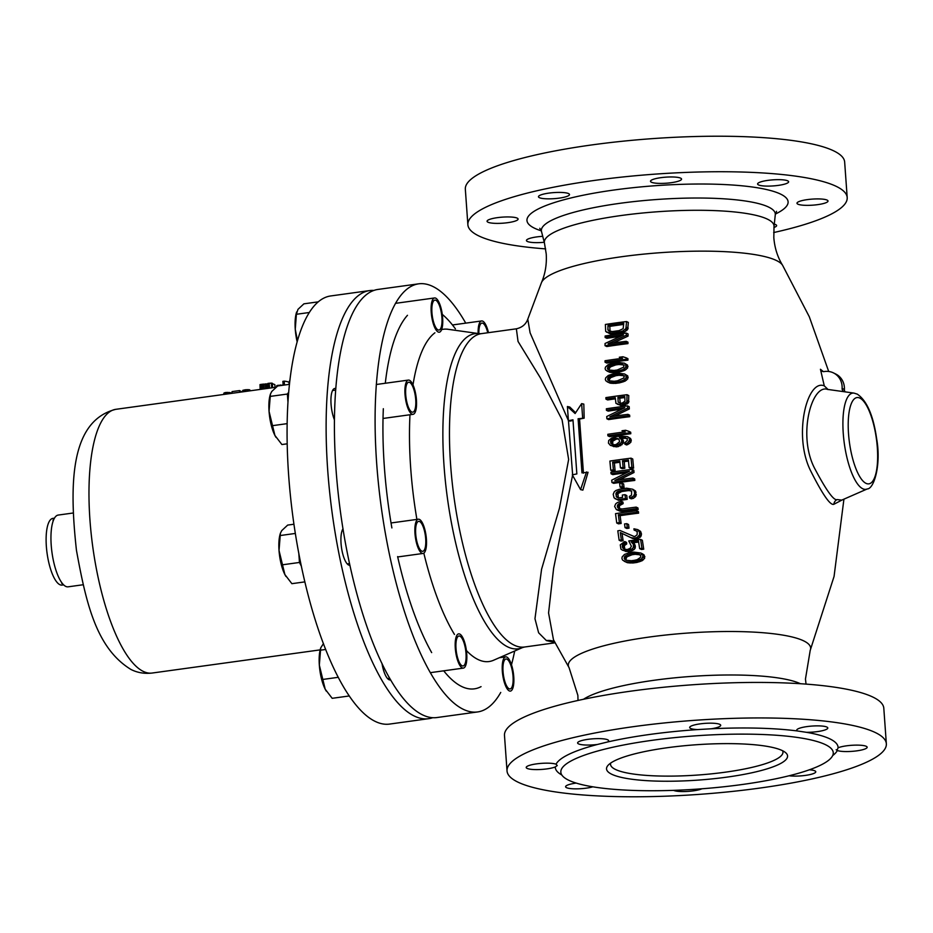 <?xml version="1.0" encoding="UTF-8"?>
<svg xmlns="http://www.w3.org/2000/svg" width="933" height="933" viewBox="0 0 933 933"><rect width="100%" height="100%" fill="white"/><g stroke="black" fill="none" stroke-linecap="round" stroke-linejoin="round"><path stroke-width="1.4" d="M844.762 391.813L844.762 391.767A3.452 3.219 116.1 0 1 842.114 388.385A17.284 16.071 -63.9 0 0 833.426 372.885A17.284 16.071 -63.9 0 0 823.991 371.602L822.125 371.346L820.445 369.27L824.282 385.877C807.325 378.565 792.875 434.976 810.497 470.547C822.591 494.572 830.393 505.814 833.892 504.263L842.406 499.831M847.199 197.551A190.145 37.098 -4.1 0 0 836.493 186.483A190.145 37.098 175.9 0 0 624.329 176.827A190.145 37.098 175.9 0 0 467.876 224.748L465.334 189.236A190.145 37.098 175.9 0 1 621.786 141.315A190.145 37.098 175.9 0 1 833.939 150.971A190.145 37.098 -4.1 0 1 844.657 162.039L847.199 197.551A190.145 37.098 -4.1 0 1 773.667 232.55M545.642 248.889A190.145 37.098 -4.1 0 1 478.582 235.816A190.145 37.098 175.9 0 1 467.876 224.748M773.935 227.5A15.558 3.032 175.9 0 0 776.618 225.553A15.558 3.032 175.9 0 0 775.743 224.655A15.558 3.032 175.9 0 0 774.285 224.153M827.139 200.117A15.558 3.032 175.9 0 0 809.774 199.324A15.558 3.032 175.9 0 0 796.98 203.242A15.558 3.032 175.9 0 0 797.855 204.152A15.558 3.032 175.9 0 0 815.209 204.945A15.558 3.032 175.9 0 0 828.014 201.015A15.558 3.032 175.9 0 0 827.139 200.117M787.755 180.862A15.558 3.032 175.9 0 0 770.401 180.069A15.558 3.032 175.9 0 0 757.596 183.988A15.558 3.032 175.9 0 0 758.471 184.897A15.558 3.032 175.9 0 0 775.836 185.69A15.558 3.032 175.9 0 0 788.63 181.772A15.558 3.032 175.9 0 0 787.755 180.862M680.67 178.168A15.558 3.032 175.9 0 0 663.316 177.375A15.558 3.032 175.9 0 0 650.511 181.294A15.558 3.032 175.9 0 0 651.397 182.203A15.558 3.032 175.9 0 0 668.751 182.996A15.558 3.032 175.9 0 0 681.557 179.078A15.558 3.032 175.9 0 0 680.67 178.168M568.617 193.609A15.558 3.032 175.9 0 0 551.251 192.828A15.558 3.032 175.9 0 0 538.458 196.746A15.558 3.032 175.9 0 0 539.332 197.644A15.558 3.032 175.9 0 0 556.686 198.437A15.558 3.032 175.9 0 0 569.492 194.519A15.558 3.032 175.9 0 0 568.617 193.609M517.22 218.147A15.558 3.032 175.9 0 0 499.866 217.354A15.558 3.032 175.9 0 0 487.061 221.284A15.558 3.032 175.9 0 0 487.936 222.182A15.558 3.032 175.9 0 0 505.289 222.975A15.558 3.032 175.9 0 0 518.095 219.057A15.558 3.032 175.9 0 0 517.22 218.147M542.726 236.329A15.558 3.032 175.9 0 0 526.434 240.527A15.558 3.032 175.9 0 0 527.32 241.437A15.558 3.032 175.9 0 0 544.242 242.277M610.1 331.588L609.785 326.375A150.831 29.424 -4.1 0 1 623.641 324.439M609.517 370.238L609.062 369.083L610.369 366.926L615.698 364.931A160.674 31.349 -4.1 0 1 618.847 364.5L624.317 365.001M609.727 381.037L609.261 379.871L610.544 377.702L615.862 375.707A162.575 31.71 -4.1 0 1 619.011 375.276L624.492 375.789M620.363 403.604L619.687 398.216A165.607 32.305 -4.1 0 1 624.83 397.528M612.876 444.563L612.643 441.274L616.083 439.245A167.672 32.713 -4.1 0 1 617.424 439.058L618.777 439.116M626.579 560.395L625.926 559.147L626.918 556.838L632.049 554.75A152.056 29.658 -4.1 0 1 635.198 554.307L640.866 554.913M843.922 499.167L834.067 576.431L810.206 650.406A121.477 23.698 -4.1 0 0 803.803 640.924A121.477 23.698 175.9 0 0 662.302 635.408A121.477 23.698 175.9 0 0 569.083 667.69L553.479 639.781L548.569 612.946L553.631 568.232L572.57 475.329M572.629 474.769L568.465 420.736L530.096 332.824L527.786 319.179C525.932 324.287 522.13 327.495 516.369 328.813L518.037 341.431L540.382 377.877L562.074 419.792L568.64 459.456L559.485 508.077L541.572 569.282L534.971 618.719L538.621 632.784L546.423 640.598L555.065 642.487M627.699 329.442L628.329 322.421L626.544 321.547A155.788 30.392 175.9 0 0 605.389 324.462L605.669 331.355L610.054 333.757L614.031 333.897A153.257 29.891 -4.1 0 1 620.783 332.964L624.9 331.705L627.699 329.442L625.915 328.568L623.127 330.842L619.011 332.09A158.622 30.941 175.9 0 0 612.258 333.023L606.532 332.183M613.179 343.017L628.037 336.125L628.072 333.956L626.3 333.093L626.265 335.262L608.129 343.752A161.304 31.465 175.9 0 1 626.195 341.303L626.183 342.761A161.666 31.535 175.9 0 0 605.039 345.676L605.05 343.496L623.512 334.877A159.543 31.127 175.9 0 0 605.12 337.454L605.144 336.008A159.146 31.046 175.9 0 1 626.3 333.093M605.039 345.676L606.8 346.54A156.336 30.497 -4.1 0 1 627.956 343.624L627.967 342.166L626.195 341.303M605.12 337.454L606.893 338.317A154.19 30.078 -4.1 0 1 620.083 336.428M619.314 357.246L622.521 358.295A165.036 32.189 175.9 0 0 605.039 360.744L605.05 362.214A165.328 32.247 175.9 0 1 626.195 359.298L626.183 357.829L622.964 356.768A164.733 32.13 175.9 0 0 619.314 357.246L621.903 358.365M605.05 362.214L606.8 363.065A160.044 31.221 -4.1 0 1 627.944 360.15L627.932 358.68L626.183 357.829M606.916 370.984L609.995 372.372L615.36 372.582A162.05 31.617 -4.1 0 1 619.407 372.022L624.842 370.331L627.571 368.022L627.536 365.095L624.399 363.182L625.786 364.232L625.833 367.17L623.104 369.48L617.669 371.171A167.299 32.632 175.9 0 0 613.622 371.731L608.258 371.521L605.575 369.969L605.12 368.558L605.54 367.031L608.164 364.675L613.494 362.925A165.712 32.328 175.9 0 1 617.541 362.366L624.399 363.182M607.15 381.795L610.229 383.183L615.593 383.393A163.742 31.944 -4.1 0 1 619.64 382.833L625.075 381.131L627.781 378.821L627.711 375.871L624.574 373.97L625.973 375.019L626.043 377.97L623.337 380.291L617.914 381.994A168.978 32.958 175.9 0 0 613.856 382.542L608.491 382.332L605.797 380.757L605.319 379.358L605.727 377.818L608.328 375.451L613.657 373.701A167.625 32.702 175.9 0 1 617.704 373.142L624.574 373.97M617.343 404.199L622.276 405.598A166.319 32.445 -4.1 0 1 624.095 405.365L628.585 402.799L628.76 395.545L627.023 394.706L626.859 401.948L622.381 404.525A171.52 33.46 175.9 0 0 620.562 404.759L615.955 403.383L615.267 397.738A170.821 33.32 175.9 0 0 605.937 399.102L605.879 397.621A170.669 33.296 175.9 0 1 627.023 394.706M605.937 399.102L607.663 399.942A165.607 32.305 -4.1 0 1 614.765 398.892M614.602 416.118L629.332 408.957L629.227 406.718L627.501 405.878L627.617 408.118L609.879 416.794A172.232 33.6 175.9 0 1 627.932 414.345L628.014 415.85A172.313 33.611 175.9 0 0 606.87 418.765L606.742 416.515L624.818 407.709A171.789 33.506 175.9 0 0 606.427 410.275L606.357 408.782A171.672 33.495 175.9 0 1 627.501 405.878M606.87 418.765L608.584 419.605A167.124 32.597 -4.1 0 1 629.74 416.689L629.658 415.185L627.932 414.345M606.427 410.275L608.153 411.126A166.587 32.492 -4.1 0 1 621.681 409.19M631.046 458.161L631.874 467.316A171.789 33.506 175.9 0 0 629.122 467.666L630.848 468.506A166.587 32.492 -4.1 0 1 633.6 468.156L632.761 459.001L631.046 458.161A172.337 33.623 175.9 0 0 609.89 461.077L610.73 470.232L612.445 471.072A166.587 32.492 -4.1 0 1 615.092 470.675L614.392 463.036A167.065 32.585 -4.1 0 1 619.897 462.243M629.122 467.666L628.422 460.027A172.255 33.6 175.9 0 0 622.509 460.809L623.116 467.421A171.859 33.53 175.9 0 0 620.41 467.795L622.124 468.634A166.657 32.515 -4.1 0 1 624.83 468.261L624.224 461.648A167.065 32.585 -4.1 0 1 628.515 461.077M611.943 482.489L613.669 483.341A165.526 32.293 -4.1 0 1 634.813 480.425L634.662 478.886L632.936 478.046L633.087 479.574A170.739 33.308 175.9 0 0 611.943 482.489L611.698 480.192L629.46 471.235A171.52 33.46 -4.1 0 0 611.068 473.801L610.917 472.273A171.637 33.483 175.9 0 1 632.073 469.357L632.294 471.655L614.87 480.495A170.891 33.331 175.9 0 1 632.936 478.046M611.068 473.801L612.794 474.64A166.319 32.445 -4.1 0 1 626.475 472.693M619.465 479.83L634.02 472.495L633.799 470.197L632.073 469.357M620.072 487.026L621.798 487.866A164.919 32.177 -4.1 0 1 624.037 487.551L623.652 483.959L621.926 483.119L622.311 486.711A170.144 33.191 175.9 0 0 620.072 487.026L619.687 483.434A170.529 33.261 175.9 0 1 621.926 483.119M618.416 498.024L617.914 493.65L621.74 491.528A164.5 32.095 -4.1 0 1 628.492 490.595L631.769 490.945M615.057 498.735L620.48 500.345A163.38 31.874 -4.1 0 1 627.198 499.388L626.754 495.528L625.017 494.688L625.472 498.549A168.616 32.888 175.9 0 0 618.754 499.493L616.946 499.493L614.066 497.837L613.214 494.292L614.276 491.784L615.932 490.49L619.85 489.137A169.911 33.145 175.9 0 1 626.591 488.204L632.726 489.242L634.358 491.376L634.627 493.697L633.507 496.181L629.542 498L629.367 496.461L631.524 495.131L631.606 491.726L630.032 490.105L626.766 489.755A169.724 33.11 175.9 0 0 620.013 490.676L616.981 491.901L615.862 493.895L616.678 497.172L619.011 497.884A168.826 32.935 175.9 0 1 622.591 497.371L622.323 495.05A169.141 32.993 175.9 0 1 625.017 494.688M629.542 498L631.279 498.852L633.53 498.292L636.049 495.889L635.49 491.003L632.726 489.242M619.699 508.87L619.325 505.768L623.139 503.633L622.952 502.082L621.215 501.231L621.401 502.782L618.381 504.007L617.389 507.051L618.941 508.66L622.159 508.986A167.135 32.608 175.9 0 1 636.213 507.12L636.411 508.672A166.879 32.55 175.9 0 0 622.346 510.538L616.351 509.57L614.625 506.409L615.663 503.89L617.308 502.595L621.215 501.231M616.351 509.57L619.99 511.191L624.084 511.389A161.619 31.524 -4.1 0 1 638.149 509.523L637.962 507.972L636.213 507.12M616.736 523.005L618.486 523.856A159.543 31.127 -4.1 0 1 621.133 523.46L620.107 515.669A160.989 31.407 -4.1 0 1 638.615 513.15L638.417 511.599L636.668 510.736L636.866 512.299A166.261 32.433 175.9 0 0 618.357 514.806L619.384 522.597A164.826 32.154 175.9 0 0 616.736 523.005L615.523 513.651A166.529 32.48 -4.1 0 1 636.668 510.736M625.04 527.611L626.789 528.475A158.388 30.894 -4.1 0 1 629.029 528.16L628.539 524.509L626.789 523.658L627.279 527.297A163.683 31.932 175.9 0 0 625.04 527.611L624.55 523.973A164.418 32.072 175.9 0 1 626.789 523.658M619.139 540.219L620.9 541.082A155.846 30.404 -4.1 0 1 623.104 540.743L622.054 533.419L632.807 538.563L636.096 538.924A155.846 30.404 -4.1 0 1 637.006 538.796L640.481 537.023L641.484 534.236L640.609 531.425L637.787 529.629L639.572 532.335L639.49 535.006L637.029 537.443L635.245 537.944A161.176 31.442 175.9 0 0 634.335 538.061L631.046 537.7L620.293 532.568L621.343 539.88A161.176 31.442 175.9 0 0 619.139 540.219L617.798 530.807A163.252 31.85 175.9 0 1 620.002 530.48L634.102 536.487A161.537 31.512 -4.1 0 1 635.011 536.37L637.111 534.772L637.239 532.358L636.598 531.11L634.125 530.096L633.939 528.789L637.787 529.629M637.321 531.309L634.125 530.096M639.641 548.604L641.414 549.479A153.105 29.868 -4.1 0 1 643.723 549.187L642.359 540.265L640.598 539.402L641.939 548.324A158.47 30.917 175.9 0 0 639.641 548.604L638.487 540.988A160.371 31.279 175.9 0 0 631.209 541.945L633.414 544.324L633.39 547.274L632.236 548.767L628.399 550.645A158.342 30.882 175.9 0 0 626.614 550.902L622.428 550.178L620.911 549.071L620.27 544.86L624.748 541.525L624.982 543.088L622.521 544.79L622.474 547.484L624.072 549.129L626.859 549.525A158.68 30.952 -4.1 0 1 627.746 549.397L630.311 548.231L631.384 546.202L628.772 540.942A160.674 31.349 175.9 0 1 640.598 539.402M622.428 550.178L628.387 551.765A152.977 29.844 -4.1 0 1 630.172 551.52L634.008 549.642L635.163 548.138L635.175 545.187L632.971 542.808A155.03 30.241 -4.1 0 1 638.627 542.061M624.842 549.339L624.282 545.665L626.743 543.951L626.51 542.388L624.748 541.525M624.177 561.234L627.408 562.704L632.924 562.984A149.77 29.215 -4.1 0 1 636.971 562.436L642.266 560.663L644.68 558.202L644.167 555.042L642.58 553.887L640.796 553.024L643.094 555.695L641.717 558.82L635.186 561.561A155.181 30.276 175.9 0 0 631.128 562.109L625.623 561.829L622.638 560.115L621.949 558.61L622.136 556.954L624.445 554.447L629.623 552.628A157.782 30.777 175.9 0 1 633.67 552.068L640.796 553.024M622.008 430.754L625.297 431.839A172.827 33.716 175.9 0 0 607.815 434.3L607.919 435.804A172.838 33.716 175.9 0 1 629.075 432.889L628.97 431.384L625.658 430.276A172.792 33.705 175.9 0 0 622.008 430.754L624.713 431.921M607.919 435.804L609.646 436.644A167.648 32.702 -4.1 0 1 630.79 433.728L630.685 432.224L628.97 431.384M610.392 445.368L608.444 443.105L608.701 440.516L611.64 438.044L616.946 436.516A172.85 33.716 175.9 0 1 620.095 436.084L627.477 436.644L628.947 437.729L629.577 439.944L627.921 442.697L624.807 444.108L624.702 442.848L627.291 440.481L627.186 438.965L624.294 437.309L620.177 437.344A172.862 33.716 175.9 0 0 619.279 437.46L621.74 439.933L621.471 442.51L616.713 445.717A172.803 33.705 175.9 0 0 614.485 446.044L610.392 445.368L616.2 446.884A167.613 32.702 -4.1 0 1 618.427 446.557L623.186 443.35L623.454 440.773L620.993 438.3A167.672 32.713 -4.1 0 1 621.891 438.183L627.419 438.475M624.807 444.108L626.521 444.948L627.862 444.528L630.93 442.102L630.661 438.568L627.477 436.644M583.452 473.194L579.568 419.08A166.785 32.538 -4.1 0 1 584.163 418.159L583.813 404.106L581.632 403.627L575.125 413.529L567.404 406.52L569.795 407.033L575.638 412.748M567.404 406.52L568.419 420.725L572.967 419.803L576.851 473.917L572.291 474.839L580.571 489.627L582.857 490.117L588.047 472.273L581.97 472.868L578.098 418.754L579.568 419.08M568.419 420.725L570.145 421.098A166.785 32.538 -4.1 0 1 573.014 420.456M608.316 330.714L612.281 331.577A158.213 30.859 175.9 0 1 619.034 330.644L623.162 328.673L623.745 323.331A156.231 30.474 175.9 0 0 608.001 325.5L607.896 329.827L609.797 331.437M607.896 329.827L609.681 330.69M626.544 321.547L625.915 328.568M622.568 364.15L617.11 363.648A165.946 32.375 175.9 0 0 613.961 364.08L608.619 366.074L607.325 368.232L608.678 369.993L614.042 370.448A167.089 32.597 175.9 0 1 617.191 370.016L623.536 367.217L623.967 365.934L622.568 364.15M622.754 374.938L617.273 374.425A167.823 32.737 175.9 0 0 614.124 374.856L608.806 376.862L607.523 379.02L608.899 380.792L614.276 381.259A168.803 32.923 175.9 0 1 617.424 380.816L623.745 378.017L624.165 376.722L622.754 374.938M624.795 396.478A170.821 33.32 175.9 0 0 617.961 397.365L618.159 402.088L620.946 403.208A171.392 33.436 175.9 0 1 622.311 403.033L624.982 401.19L624.795 396.478M620.41 467.795L619.804 461.17A172.255 33.6 175.9 0 0 612.678 462.197L613.378 469.835A171.789 33.506 175.9 0 0 610.73 470.232M639.082 554.039L633.425 553.444A157.444 30.707 175.9 0 0 630.276 553.875L625.133 555.963L624.142 558.272L625.81 560.185L631.373 560.733A155.554 30.346 175.9 0 1 634.522 560.301L637.192 559.672L640.551 557.351L640.796 555.975L639.082 554.039M613.471 444.656L614.824 444.714A172.827 33.716 175.9 0 1 616.165 444.516L619.594 441.752L618.952 439.291L615.71 438.218A172.862 33.716 175.9 0 0 614.369 438.405L611.756 439.548L610.532 441.262L611.162 443.723L613.471 444.656M626.405 327.308L628.189 328.183M608.269 332.883L610.054 333.757M610.042 333.104L611.815 333.979M612.258 333.023L614.031 333.897M619.011 332.09L620.783 332.964M621.285 331.553L623.057 332.428M623.127 330.842L624.9 331.705M624.982 329.641L626.754 330.515M608.001 325.5L609.785 326.375M626.183 342.761L627.956 343.624M626.265 335.262L628.037 336.125M626.195 359.298L627.944 360.15M608.258 371.521L609.995 372.372M610.042 371.754L611.78 372.605M611.383 371.812L613.121 372.652M613.622 371.731L615.36 372.582M617.669 371.171L619.407 372.022M619.932 370.623L621.67 371.474M621.285 370.203L623.022 371.054M623.104 369.48L624.842 370.331M624.469 368.57L626.206 369.421M625.833 367.17L627.571 368.022M626.265 365.643L628.014 366.506M625.786 364.232L627.536 365.095M619.827 363.532L621.565 364.383M617.11 363.648L618.847 364.5M607.78 369.386L609.296 370.121M607.325 368.232L609.062 369.083M607.745 366.937L609.494 367.789M608.619 366.074L610.369 366.926M611.278 364.71L613.016 365.561M613.961 364.08L615.698 364.931M608.491 382.332L610.229 383.183M610.275 382.565L612.013 383.416M611.616 382.623L613.354 383.463M613.856 382.542L615.593 383.393M617.914 381.994L619.64 382.833M620.165 381.445L621.903 382.285M621.53 381.014L623.256 381.865M623.337 380.291L625.075 381.131M624.69 379.369L626.428 380.221M626.043 377.97L627.781 378.821M626.463 376.442L628.201 377.294M625.973 375.019L627.711 375.871M620.002 374.308L621.74 375.159M617.273 374.425L619.011 375.276M607.989 380.186L609.506 380.932M607.523 379.02L609.261 379.871M607.931 377.725L609.669 378.576M608.806 376.862L610.544 377.702M611.453 375.486L613.191 376.337M614.124 374.856L615.862 375.707M623.734 404.094L625.46 404.934M622.381 404.525L624.095 405.365M625.53 403.114L627.256 403.966M626.859 401.948L628.585 402.799M627.268 400.654L628.994 401.493M619.185 404.689L620.911 405.54M620.562 404.759L622.276 405.598M617.961 397.365L619.687 398.216M618.159 402.088L619.885 402.928M628.014 415.85L629.74 416.689M627.617 408.118L629.332 408.957M631.874 467.316L633.6 468.156M613.378 469.835L615.092 470.675M612.678 462.197L614.392 463.036M623.116 467.421L624.83 468.261M622.509 460.809L624.224 461.648M632.294 471.655L634.02 472.495M633.087 479.574L634.813 480.425M622.311 486.711L624.037 487.551M631.793 497.452L633.53 498.292M633.507 496.181L635.245 497.032M634.312 495.038L636.049 495.889M634.627 493.697L636.353 494.548M634.358 491.376L636.096 492.227M633.752 490.152L635.49 491.003M616.946 499.493L618.684 500.345M618.754 499.493L620.48 500.345M625.472 498.549L627.198 499.388M616.678 497.172L618.031 497.837M616.118 496.216L617.856 497.056M615.862 493.895L617.588 494.747M616.188 492.799L617.914 493.65M616.981 491.901L618.719 492.752M618.264 491.19L619.99 492.041M620.013 490.676L621.74 491.528M626.766 489.755L628.492 490.595M628.609 489.767L630.335 490.606M621.401 502.782L623.139 503.633M618.252 510.339L619.99 511.191M620.083 510.596L621.833 511.447M622.346 510.538L624.084 511.389M636.411 508.672L638.149 509.523M617.961 508.019L619.582 508.812M617.389 507.051L619.139 507.902M617.273 506.013L619.011 506.864M617.588 504.916L619.325 505.768M618.381 504.007L620.118 504.858M619.652 503.295L621.39 504.147M636.866 512.299L638.615 513.15M619.384 522.597L621.133 523.46M618.357 514.806L620.107 515.669M627.279 527.297L629.029 528.16M621.343 539.88L623.104 540.743M620.293 532.568L622.054 533.419M631.046 537.7L632.807 538.563M632.481 538.038L634.242 538.901M634.335 538.061L636.096 538.924M635.245 537.944L637.006 538.796M637.029 537.443L638.802 538.306M638.72 536.16L640.481 537.023M639.49 535.006L641.251 535.869M639.723 533.384L641.484 534.236M639.572 532.335L641.333 533.198M638.848 530.562L640.609 531.425M623.069 548.464L624.725 549.28M622.474 547.484L624.247 548.347M622.229 545.91L624.002 546.773M622.521 544.79L624.282 545.665M623.279 543.881L625.052 544.744M624.982 543.088L626.743 543.951M624.317 550.703L626.09 551.566M626.614 550.902L628.387 551.765M628.399 550.645L630.172 551.52M630.556 549.805L632.329 550.668M632.236 548.767L634.008 549.642M633.39 547.274L635.163 548.138M633.647 545.898L635.42 546.761M633.414 544.324L635.175 545.187M632.761 543.076L634.533 543.939M631.209 541.945L632.971 542.808M641.939 548.324L643.723 549.187M625.623 561.829L627.408 562.704M627.477 562.098L629.274 562.972M628.854 562.167L630.65 563.042M631.128 562.109L632.924 562.984M635.186 561.561L636.971 562.436M637.402 560.99L639.198 561.864M638.732 560.546L640.516 561.421M640.47 559.788L642.266 560.663M641.717 558.82L643.513 559.695M642.884 557.328L644.68 558.202M643.094 555.695L644.878 556.569M642.382 554.167L644.167 555.042M629.075 432.889L630.79 433.728M624.294 437.309L626.02 438.148M622.917 437.227L624.632 438.067M626.148 443.688L627.862 444.528M627.921 442.697L629.635 443.537M629.204 441.262L630.93 442.102M629.577 439.944L631.291 440.784M629.495 438.93L631.221 439.77M628.947 437.729L630.661 438.568M612.223 445.857L613.937 446.697M614.485 446.044L616.2 446.884M616.713 445.717L618.427 446.557M618.917 444.901L620.632 445.741M620.212 443.956L621.926 444.796M621.471 442.51L623.186 443.35M621.833 441.192L623.547 442.032M621.74 439.933L623.454 440.773M621.191 438.732L622.906 439.571M619.279 437.46L620.993 438.3M620.177 437.344L621.891 438.183M611.162 443.723L612.736 444.481M610.66 443.023L612.386 443.863M610.532 441.262L612.246 442.102M610.917 440.434L612.643 441.274M611.756 439.548L613.471 440.388M613.051 438.86L614.765 439.688M614.369 438.405L616.083 439.245M615.71 438.218L617.424 439.058M617.063 438.277L618.451 438.953M636.189 553.339L637.962 554.214M633.425 553.444L635.198 554.307M624.795 559.52L626.463 560.336M624.142 558.272L625.926 559.147M624.375 556.884L626.16 557.759M625.133 555.963L626.918 556.838M627.629 554.517L629.413 555.392M630.276 553.875L632.049 554.75M824.282 385.877L828.142 389.574C811.897 382.728 797.295 435.291 814.602 468.308C826.37 490.56 833.892 500.974 837.169 499.575L841.729 500.123M823.373 371.649L820.445 369.27M845.193 391.872A3.452 3.219 116.1 0 1 844.4 389.504A17.284 16.071 -63.9 0 0 835.711 374.005L833.426 372.885M873.101 697.184A190.145 37.098 -4.1 0 1 883.808 708.252L886.35 743.764A190.145 37.098 -4.1 0 1 729.898 791.685A190.145 37.098 -4.1 0 1 517.733 782.029A190.145 37.098 175.9 0 1 507.027 770.961L504.485 735.449A190.145 37.098 175.9 0 1 660.937 687.528A190.145 37.098 175.9 0 1 873.101 697.184M507.027 770.961A190.145 37.098 175.9 0 1 663.491 723.04A190.145 37.098 175.9 0 1 875.644 732.697A190.145 37.098 -4.1 0 1 886.35 743.764M789.131 775.766A15.558 3.032 175.9 0 0 806.194 775.288A15.558 3.032 175.9 0 0 815.769 771.766A15.558 3.032 175.9 0 0 814.894 770.868A15.558 3.032 175.9 0 0 809.401 769.795M832.679 755.578A141.746 27.652 175.9 0 0 837.344 750.505A15.558 3.032 175.9 0 0 854.815 751.1A15.558 3.032 175.9 0 0 867.165 747.228A15.558 3.032 175.9 0 0 866.29 746.33A15.558 3.032 175.9 0 0 852.96 745.222A15.558 3.032 175.9 0 0 838.079 747.8A141.746 27.652 175.9 0 0 830.09 738.971A141.746 27.652 175.9 0 0 806.404 732.312A15.558 3.032 175.9 0 0 827.793 727.973A15.558 3.032 175.9 0 0 826.906 727.075A15.558 3.032 175.9 0 0 809.552 726.282A15.558 3.032 175.9 0 0 796.747 730.201A15.558 3.032 175.9 0 0 797.353 730.959A141.746 27.652 175.9 0 0 711.191 728.79A15.558 3.032 175.9 0 0 720.708 725.291A15.558 3.032 175.9 0 0 719.833 724.381A15.558 3.032 175.9 0 0 702.467 723.588A15.558 3.032 175.9 0 0 689.674 727.507A15.558 3.032 175.9 0 0 690.548 728.416A15.558 3.032 175.9 0 0 697.651 729.583A141.746 27.652 175.9 0 0 607.488 742.003A15.558 3.032 175.9 0 0 608.643 740.732A15.558 3.032 175.9 0 0 607.768 739.822A15.558 3.032 175.9 0 0 590.414 739.041A15.558 3.032 175.9 0 0 577.609 742.96A15.558 3.032 175.9 0 0 578.483 743.858A15.558 3.032 175.9 0 0 597.388 744.476A141.746 27.652 175.9 0 0 556.045 764.22A15.558 3.032 175.9 0 0 538.563 763.626A15.558 3.032 175.9 0 0 526.212 767.486A15.558 3.032 175.9 0 0 527.087 768.395A15.558 3.032 175.9 0 0 540.417 769.503A15.558 3.032 175.9 0 0 555.298 766.926A141.746 27.652 175.9 0 0 561.829 774.996M576.186 783.09A15.558 3.032 175.9 0 0 565.596 786.741A15.558 3.032 175.9 0 0 566.471 787.65A15.558 3.032 175.9 0 0 592.84 786.822M673.579 790.356A15.558 3.032 175.9 0 0 687.131 791.441A15.558 3.032 175.9 0 0 701.954 788.782M568.535 780.151A136.556 26.637 175.9 0 0 720.894 787.079A136.556 26.637 175.9 0 0 833.262 752.674A136.556 26.637 175.9 0 0 825.577 744.721A136.556 26.637 175.9 0 0 673.206 737.781A136.556 26.637 175.9 0 0 560.838 772.197A136.556 26.637 175.9 0 0 568.535 780.151M837.344 750.505L836.155 749.735M837.006 750.377L838.079 747.8M607.488 742.003L597.388 744.476M711.191 728.79L697.651 729.583M806.404 732.312L797.353 730.959M556.045 764.22L557.269 765.538L555.298 766.926M611.64 774.203A90.746 17.704 -4.1 0 1 608.094 765.282A90.746 17.704 -4.1 0 1 690.198 745.21A90.746 17.704 -4.1 0 1 782.46 750.668A90.746 17.704 -4.1 0 1 785.516 752.569A90.746 17.704 -4.1 0 1 721.734 777.807A90.746 17.704 -4.1 0 1 611.64 774.203M782.6 750.738A86.431 16.864 -4.1 0 1 782.962 752.033A86.431 16.864 -4.1 0 1 711.844 773.807A86.431 16.864 -4.1 0 1 615.407 769.422A86.431 16.864 -4.1 0 1 610.544 764.384A86.431 16.864 -4.1 0 1 610.707 763.054M465.742 323.133A216.071 67.456 82.2 0 0 432.935 286.513A216.071 67.456 82.2 0 0 418.579 283.842L377.912 289.44A216.071 67.456 82.2 0 0 337.898 490.56A216.071 67.456 82.2 0 0 422.567 714.876A216.071 67.456 82.2 0 0 436.912 717.547L477.591 711.949A216.071 67.456 82.2 0 0 500.741 692.438M418.579 283.842A216.071 67.456 82.2 0 0 378.576 484.962A216.071 67.456 82.2 0 0 463.234 709.278A216.071 67.456 82.2 0 0 477.591 711.949M511.482 664.739A216.071 67.456 82.2 0 0 514.678 651.001M578.098 418.754L584.163 418.159M580.571 489.627L586.53 471.946M582.647 417.832L581.632 403.627M478.151 333.501A17.284 5.4 82.2 0 1 481.603 320.952A17.284 5.4 82.2 0 1 482.758 321.162A17.284 5.4 -97.8 0 1 488.46 332.661M478.862 333.606A15.126 4.723 -97.8 0 1 482.909 323.284A15.126 4.723 -97.8 0 1 487.761 332.754M505.686 656.855A17.284 5.4 82.2 0 1 506.829 657.065A17.284 5.4 -97.8 0 1 513.605 675.014A17.284 5.4 -97.8 0 1 510.398 691.096A17.284 5.4 -97.8 0 1 509.255 690.886A17.284 5.4 82.2 0 1 502.479 672.938A17.284 5.4 82.2 0 1 505.686 656.855L499.342 657.73M509.103 688.776A15.126 4.723 -97.8 0 1 503.039 671.527A15.126 4.723 -97.8 0 1 506.981 659.176A15.126 4.723 -97.8 0 1 513.045 676.425A15.126 4.723 -97.8 0 1 509.103 688.776M459.794 634.067A17.284 5.4 -97.8 0 1 466.57 652.015A17.284 5.4 -97.8 0 1 463.363 668.11A17.284 5.4 -97.8 0 1 462.22 667.888A17.284 5.4 82.2 0 1 455.444 649.951A17.284 5.4 82.2 0 1 458.651 633.857A17.284 5.4 82.2 0 1 459.794 634.067M462.068 665.777A15.126 4.723 -97.8 0 1 456.004 648.54A15.126 4.723 -97.8 0 1 459.946 636.178A15.126 4.723 -97.8 0 1 466.01 653.427A15.126 4.723 -97.8 0 1 462.068 665.777M418.334 519.215A17.284 5.4 82.2 0 1 419.488 519.424A17.284 5.4 -97.8 0 1 426.253 537.373A17.284 5.4 -97.8 0 1 423.057 553.456A17.284 5.4 -97.8 0 1 421.914 553.246A17.284 5.4 82.2 0 1 415.138 535.297A17.284 5.4 82.2 0 1 418.334 519.215L391.032 522.97M421.763 551.135A15.126 4.723 -97.8 0 1 415.698 533.886A15.126 4.723 -97.8 0 1 419.64 521.535A15.126 4.723 -97.8 0 1 425.693 538.784A15.126 4.723 -97.8 0 1 421.763 551.135M408.362 380.081A17.284 5.4 82.2 0 1 409.505 380.291A17.284 5.4 -97.8 0 1 416.281 398.239A17.284 5.4 -97.8 0 1 413.086 414.322A17.284 5.4 -97.8 0 1 411.931 414.112A17.284 5.4 82.2 0 1 405.167 396.163A17.284 5.4 82.2 0 1 408.362 380.081L376.279 384.501M411.78 412.001A15.126 4.723 -97.8 0 1 405.727 394.752A15.126 4.723 -97.8 0 1 409.657 382.402A15.126 4.723 -97.8 0 1 415.721 399.651A15.126 4.723 -97.8 0 1 411.78 412.001M434.568 297.954A17.284 5.4 82.2 0 1 435.723 298.163A17.284 5.4 -97.8 0 1 442.487 316.112A17.284 5.4 -97.8 0 1 439.291 332.206A17.284 5.4 -97.8 0 1 438.137 331.985A17.284 5.4 82.2 0 1 431.373 314.048A17.284 5.4 82.2 0 1 434.568 297.954L395.429 303.353M437.985 329.874A15.126 4.723 -97.8 0 1 431.932 312.637A15.126 4.723 -97.8 0 1 435.874 300.286A15.126 4.723 -97.8 0 1 441.927 317.523A15.126 4.723 -97.8 0 1 437.985 329.874M369.608 290.583A216.071 67.456 -97.8 0 0 329.606 491.703A216.071 67.456 -97.8 0 0 414.264 716.019A216.071 67.456 82.2 0 0 428.62 718.69L389.574 724.078A216.071 67.456 82.2 0 1 375.229 721.407A216.071 67.456 -97.8 0 1 290.56 497.091A216.071 67.456 -97.8 0 1 330.574 295.971L369.608 290.583A216.071 67.456 -97.8 0 1 373.818 290.431M428.62 718.69A216.071 67.456 82.2 0 0 432.714 717.71M335.728 388.583A19.01 5.936 82.2 0 0 334.76 388.478A19.01 5.936 82.2 0 0 330.923 399.907A19.01 5.936 82.2 0 0 334.399 419.745M343.006 528.836A19.01 5.936 82.2 0 0 341.606 548.336A19.01 5.936 82.2 0 0 348.662 565.048A19.01 5.936 82.2 0 0 349.922 565.281A19.01 5.936 82.2 0 0 349.945 565.281M381.982 663.386A19.01 5.936 82.2 0 0 388.968 679.69A19.01 5.936 82.2 0 0 390.239 679.924A19.01 5.936 82.2 0 0 390.659 679.819M289.813 380.384L288.973 382.227A138.294 43.175 -97.8 0 0 284.203 381.154L282.874 381.34L283.154 385.201M272.634 387.708L272.319 383.253A138.294 43.175 -97.8 0 0 271.363 383.113L267.899 383.405L268.249 388.315M272.354 383.755A138.294 43.175 -97.8 0 1 274.838 384.629L275.037 387.382M268.506 383.988L260.004 384.594L260.144 389.434M284.017 385.049L277.334 385.446L276.366 386.973M250.417 390.775L249.647 389.784L245.484 389.749L242.767 390.379L242.463 391.872M241.81 391.965A138.294 43.175 -97.8 0 0 239.536 390.577L232.049 391.603L232.177 393.294L231.372 393.399M231.349 392.956L225.879 392.455L223.943 393.061L223.733 394.449M284.203 381.154L284.472 385.026M288.973 382.227L289.125 384.384M269.217 383.218L269.567 388.14M271.363 383.113L271.701 387.836M260.004 384.594L260.342 389.411M260.75 384.408L261.1 389.306M261.73 384.256L262.08 389.166M262.616 384.128L262.966 389.049M263.829 383.988L264.179 388.874M265.287 383.86L265.625 388.676M266.418 383.825L266.756 388.525M267.456 383.848L267.783 388.385M83.014 584.769L68.132 586.822A36.224 11.313 82.2 0 1 65.718 586.379A36.224 11.313 -97.8 0 1 64.167 585.341A36.224 11.313 -97.8 0 1 51.98 552.488A36.224 11.313 -97.8 0 1 54.825 517.558A36.224 11.313 -97.8 0 1 58.243 515.063L73.124 513.01M276.693 385.702L276.763 386.659M277.334 385.446L277.393 386.192M278.314 385.236L278.361 385.865M280.297 384.956L280.343 385.586M242.767 390.379L242.872 391.813M243.408 390.122L243.525 391.72M244.609 389.877L244.726 391.557M245.484 389.749L245.612 391.44M247.152 389.609L247.268 391.207M248.283 389.621L248.388 391.055M249.647 389.784L249.729 390.869M239.536 390.577L239.664 392.257M223.943 393.061L224.048 394.414M224.678 392.711L224.795 394.309M225.879 392.455L226.008 394.134M227.325 392.338L227.442 393.936M228.795 392.396L228.888 393.738M229.821 392.513L229.903 393.598M230.754 392.758L230.813 393.481M63.619 584.863L62.079 585.084A33.67 10.508 -97.8 0 1 59.84 584.664A33.67 10.508 -97.8 0 1 46.65 549.712A33.67 10.508 -97.8 0 1 52.889 518.375L54.417 518.165M349.35 695.948L332.183 698.316L325.197 689.195L319.331 665.136L320.719 647.864L323.459 643.583M325.734 649.461L320.462 650.184M338.341 677.3L322.561 679.481M326.305 691.143A25.926 8.094 -97.8 0 1 326.258 691.073A25.926 8.094 -97.8 0 1 325.197 689.195A25.926 8.094 -97.8 0 1 319.331 665.136A25.926 8.094 -97.8 0 1 320.439 648.832L320.719 647.864M301.417 566.296L299.458 562.459L298.793 553.141M304.904 581.877L291.877 583.673L284.88 574.553L279.025 550.482L280.413 533.221L281.731 530.62L287.679 525.092L293.953 524.229M295.353 533.443L280.157 535.542M299.458 562.459L282.256 564.827M285.988 576.501A25.926 8.094 -97.8 0 1 285.941 576.431A25.926 8.094 -97.8 0 1 284.88 574.553A25.926 8.094 -97.8 0 1 279.025 550.482A25.926 8.094 -97.8 0 1 280.122 534.189L280.413 533.221M287.924 401.656L287.387 394.041L288.612 392.326M287.154 443.816L281.906 444.54L274.908 435.419L269.054 411.348L270.43 394.088L271.76 391.475L277.707 385.959L289.37 384.349M287.387 394.041L270.173 396.408M287.084 423.652L272.273 425.693M276.016 437.367A25.926 8.094 -97.8 0 1 275.97 437.297A25.926 8.094 -97.8 0 1 274.908 435.419A25.926 8.094 -97.8 0 1 269.054 411.348A25.926 8.094 -97.8 0 1 270.15 395.056L270.43 394.088M318.106 301.872L303.913 303.831L297.965 309.359L296.391 314.281L309.185 312.52M297.429 340.452L295.26 329.232L296.391 314.281M297.102 341.606A25.926 8.094 -97.8 0 1 295.26 329.232A25.926 8.094 -97.8 0 1 296.356 312.928L296.636 311.96M782.6 265.31C777.574 257.135 774.647 247.91 773.819 237.647L774.017 226.707A115.144 22.462 -4.1 0 0 767.544 219.208A115.144 22.462 175.9 0 0 637.099 213.575A115.144 22.462 175.9 0 0 544.464 243.151L546.225 253.951C546.866 264.237 545.28 273.777 541.478 282.594A121.477 23.698 175.9 0 1 647.012 253.799A121.477 23.698 175.9 0 1 776.536 260.564A121.477 23.698 -4.1 0 1 782.6 265.31L809.296 316.754L828.702 371.474M541.292 230.824A130.888 25.529 -4.1 0 1 534.352 228.13A130.888 25.529 175.9 0 1 614.252 189.982A130.888 25.529 175.9 0 1 780.723 194.169A130.888 25.529 -4.1 0 1 775.393 214.042M539.775 228.282L541.502 231.512A117.266 22.882 175.9 0 1 635.84 201.376A117.266 22.882 175.9 0 1 768.699 207.114A117.266 22.882 -4.1 0 1 775.288 214.753L776.548 211.313M833.892 504.263A5.19 4.817 116.1 0 1 837.169 499.575M867.235 488.95C873.929 489.032 881.358 464.984 876.658 438.837C873.335 415.523 866.874 400.619 857.264 394.123L854.022 393.108A48.563 15.161 82.2 0 0 843.479 436.189A48.563 15.161 82.2 0 0 862.71 488.729A48.563 15.161 82.2 0 0 867.235 488.95L841.846 500.076M865.976 483.329A43.559 13.598 82.2 0 0 877.335 447.758A43.559 13.598 82.2 0 0 859.876 398.099A43.559 13.598 82.2 0 0 848.517 433.67A43.559 13.598 82.2 0 0 865.976 483.329M844.4 389.504L842.114 388.385M800.444 683.726A115.144 22.462 175.9 0 0 690.886 676.448A115.144 22.462 175.9 0 0 583.487 699.272M554.412 641.612A17.284 16.071 -63.9 0 0 546.423 640.598M466.383 650.511A167.707 52.353 82.2 0 0 477.929 659.468A167.707 52.353 82.2 0 0 493.545 660.261L522.55 647.56A159.053 49.659 -97.8 0 1 447.397 497.989A159.053 49.659 -97.8 0 1 479.282 333.664L481.311 333.652A158.167 49.379 82.2 0 0 452.015 480.868A158.167 49.379 82.2 0 0 513.99 645.065A158.167 49.379 82.2 0 0 524.498 647.024L555.042 642.814M443.7 670.815A192.758 60.178 82.2 0 0 461.602 686.466A192.758 60.178 82.2 0 0 481.055 686.641M455.409 328.848A192.758 60.178 82.2 0 0 442.289 314.398M501.301 657.462A192.758 60.178 82.2 0 0 501.546 656.762M407.476 315.296A192.758 60.178 82.2 0 0 385.294 383.253M383.335 408.712A192.758 60.178 82.2 0 0 391.883 527.938M397.621 556.593A192.758 60.178 82.2 0 0 431.664 652.599M447.35 329.151L447.922 329.279A167.707 52.353 82.2 0 0 441.636 329.571M434.906 332.813A167.707 52.353 82.2 0 0 412.992 384.909M409.984 414.753A167.707 52.353 82.2 0 0 416.899 519.413M423.827 553.164A167.707 52.353 82.2 0 0 454.464 634.428M152.114 673.043C144.463 673.918 137.408 672.728 130.947 669.462C96.507 648.307 86.198 603.966 76.436 550.202C69.217 484.449 69.975 420.935 115.774 409.33A133.104 41.553 82.2 0 0 91.119 533.221A133.104 41.553 82.2 0 0 143.274 671.398A133.104 41.553 82.2 0 0 152.114 673.043L320.147 649.881M544.464 243.151L541.502 231.512M774.017 226.707L775.288 214.753M541.478 282.594L527.786 319.179M854.022 393.108L827.046 389.329M569.083 667.69L577.865 695.353L578.017 700.45M806.042 684.111L805.459 679.049L810.206 650.406M479.282 333.664L447.922 329.279M522.55 647.56L524.498 647.024M481.311 333.652L516.369 328.813M481.603 320.952L452.458 324.964M463.363 668.11L430.428 672.646M423.057 553.456L397.703 556.954M413.086 414.322L383.02 418.462M115.774 409.33L276.028 387.242M61.648 583.207L64.167 585.341M52.983 520.287L54.825 517.558M387.545 678.559L389.749 678.256M342.516 529.664L343.122 529.582M347.239 563.905L349.572 563.59M332.545 390.53L335.612 390.099"/></g></svg>
